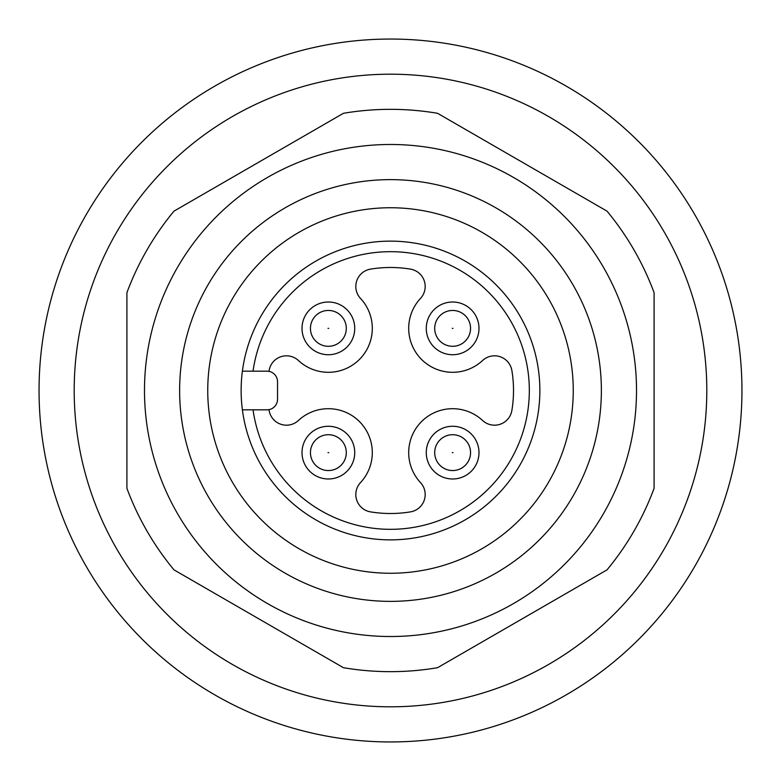 <?xml version="1.0" encoding="UTF-8"?>
<svg xmlns="http://www.w3.org/2000/svg" width="781" height="781" viewBox="0 0 781 781"><rect width="100%" height="100%" fill="white"/><g stroke="black" fill="none" stroke-linecap="round" stroke-linejoin="round"><path stroke-width="1.17" d="M741.95 390.5A351.45 351.45 0 0 1 390.5 741.95A351.45 351.45 0 0 1 39.05 390.5A351.45 351.45 0 0 1 390.5 39.05A351.45 351.45 0 0 1 741.95 390.5M74.195 390.5A316.305 316.305 0 0 1 390.5 74.195A316.305 316.305 0 0 1 706.805 390.5A316.305 316.305 0 0 1 390.5 706.805A316.305 316.305 0 0 1 74.195 390.5M607.022 211.143A281.16 281.16 0 0 1 654.087 292.66L654.087 488.34A281.16 281.16 0 0 1 607.022 569.857L437.565 667.696A281.16 281.16 0 0 1 343.435 667.696L173.978 569.857A281.16 281.16 0 0 1 126.912 488.34L126.912 292.66A281.16 281.16 0 0 1 173.978 211.143L343.435 113.304A281.16 281.16 0 0 1 437.565 113.304L607.022 211.143M179.63 390.5A210.87 210.87 0 0 1 390.5 179.63A210.87 210.87 0 0 1 601.37 390.5A210.87 210.87 0 0 1 390.5 601.37A210.87 210.87 0 0 1 179.63 390.5M207.746 390.5A182.754 182.754 0 0 1 390.5 207.746A182.754 182.754 0 0 1 573.254 390.5A182.754 182.754 0 0 1 390.5 573.254A182.754 182.754 0 0 1 207.746 390.5M539.866 390.5A149.366 149.366 0 0 0 390.5 241.134A149.366 149.366 0 0 0 241.134 390.5A149.366 149.366 0 0 0 390.5 539.866A149.366 149.366 0 0 0 539.866 390.5M242.393 371.17L266.995 371.17A10.543 10.543 0 0 1 277.538 381.714L277.538 399.286A10.543 10.543 0 0 1 266.995 409.83L242.393 409.83M268.986 409.635A123.007 123.007 0 0 0 269.123 410.464A17.572 17.572 0 0 0 298.44 420.471A43.931 43.931 0 0 1 372.303 452.629A43.931 43.931 0 0 1 360.529 482.56A17.572 17.572 0 0 0 370.536 511.877A123.007 123.007 0 0 0 410.464 511.877A17.572 17.572 0 0 0 420.471 482.56A43.931 43.931 0 0 1 435.095 412.348A43.931 43.931 0 0 1 482.56 420.471A17.572 17.572 0 0 0 511.877 410.464A123.007 123.007 0 0 0 511.877 370.536A17.572 17.572 0 0 0 482.56 360.529A43.931 43.931 0 0 1 408.697 328.371A43.931 43.931 0 0 1 420.471 298.44A17.572 17.572 0 0 0 410.464 269.123A123.007 123.007 0 0 0 370.536 269.123A17.572 17.572 0 0 0 360.529 298.44A43.931 43.931 0 0 1 345.905 368.652A43.931 43.931 0 0 1 298.44 360.529A17.572 17.572 0 0 0 269.123 370.536A123.007 123.007 0 0 0 268.986 371.365M478.987 328.371A26.359 26.359 0 0 1 452.629 354.73A26.359 26.359 0 0 1 426.27 328.371A26.359 26.359 0 0 1 452.629 302.013A26.359 26.359 0 0 1 478.987 328.371M470.552 328.371A17.924 17.924 0 0 1 452.629 346.295A17.924 17.924 0 0 1 434.705 328.371A17.924 17.924 0 0 1 452.629 310.447A17.924 17.924 0 0 1 470.552 328.371A17.924 17.924 0 0 1 452.629 346.295A17.924 17.924 0 0 1 434.705 328.371M354.73 328.371A26.359 26.359 0 0 1 328.371 354.73A26.359 26.359 0 0 1 302.013 328.371A26.359 26.359 0 0 1 328.371 302.013A26.359 26.359 0 0 1 354.73 328.371M346.295 328.371A17.924 17.924 0 0 1 328.371 346.295A17.924 17.924 0 0 1 310.447 328.371A17.924 17.924 0 0 1 328.371 310.447A17.924 17.924 0 0 1 346.295 328.371A17.924 17.924 0 0 1 328.371 346.295A17.924 17.924 0 0 1 310.447 328.371M354.73 452.629A26.359 26.359 0 0 1 328.371 478.987A26.359 26.359 0 0 1 302.013 452.629A26.359 26.359 0 0 1 328.371 426.27A26.359 26.359 0 0 1 354.73 452.629M346.295 452.629A17.924 17.924 0 0 1 328.371 470.552A17.924 17.924 0 0 1 310.447 452.629A17.924 17.924 0 0 1 328.371 434.705A17.924 17.924 0 0 1 346.295 452.629A17.924 17.924 0 0 1 328.371 470.552A17.924 17.924 0 0 1 310.447 452.629M478.987 452.629A26.359 26.359 0 0 1 452.629 478.987A26.359 26.359 0 0 1 426.27 452.629A26.359 26.359 0 0 1 452.629 426.27A26.359 26.359 0 0 1 478.987 452.629M470.552 452.629A17.924 17.924 0 0 1 452.629 470.552A17.924 17.924 0 0 1 434.705 452.629A17.924 17.924 0 0 1 452.629 434.705A17.924 17.924 0 0 1 470.552 452.629A17.924 17.924 0 0 1 452.629 470.552A17.924 17.924 0 0 1 434.705 452.629M636.515 390.5A246.015 246.015 0 0 0 389.114 144.485A246.015 246.015 0 0 0 144.505 393.273A246.015 246.015 0 0 0 391.886 636.515A246.015 246.015 0 0 0 636.515 390.5M253.034 371.17A138.823 138.823 0 0 1 398.691 251.921A138.823 138.823 0 0 1 529.293 387.503A138.823 138.823 0 0 1 401.678 528.874A138.823 138.823 0 0 1 253.034 409.83M452.98 328.371L452.277 328.371L452.98 328.371M328.723 328.371L328.02 328.371L328.723 328.371M328.723 452.629L328.02 452.629L328.723 452.629M452.98 452.629L452.277 452.629L452.98 452.629"/></g></svg>
